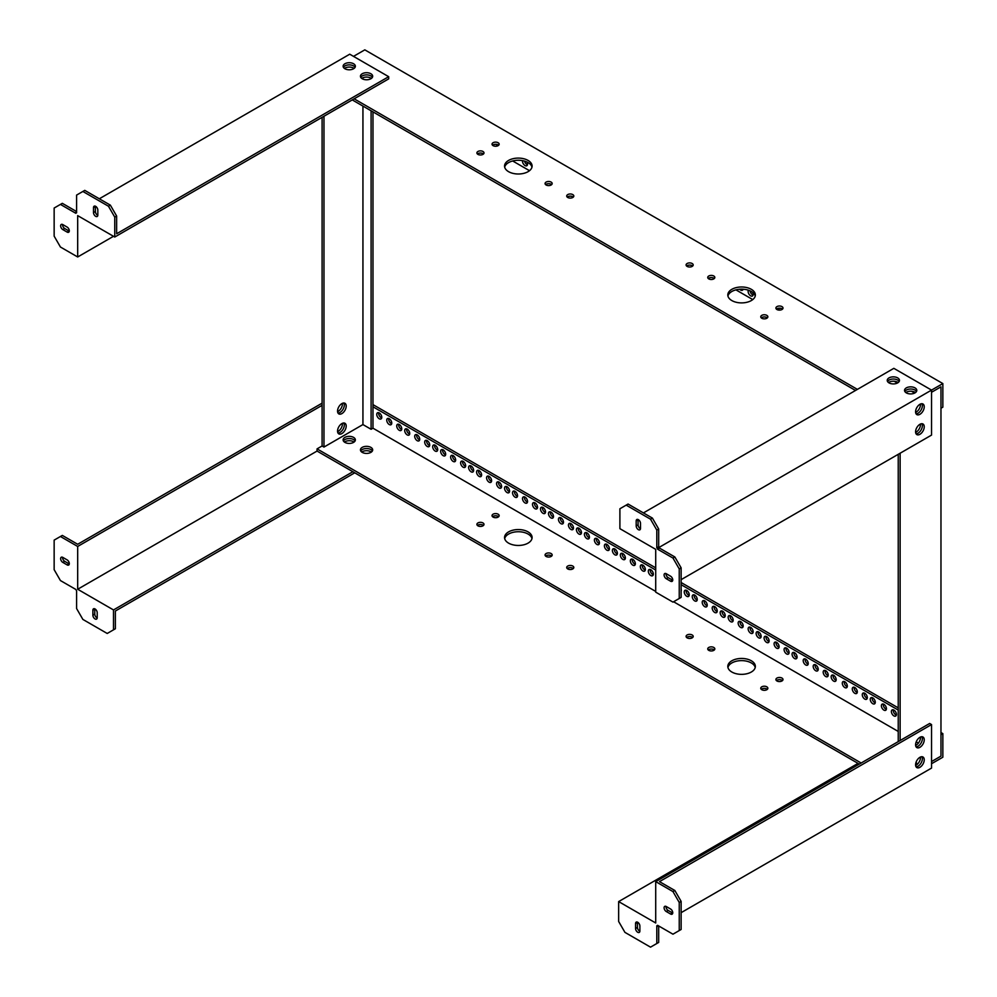 <?xml version="1.0" encoding="UTF-8"?>
<svg xmlns="http://www.w3.org/2000/svg" width="997" height="997" viewBox="0 0 997 997"><rect width="100%" height="100%" fill="white"/><g stroke="black" fill="none" stroke-linecap="round" stroke-linejoin="round"><path stroke-width="1.5" d="M898.172 382.574A6.119 3.539 0 0 0 889.025 382.25A6.119 3.539 0 0 0 888.526 382.574M889.025 380.069A6.119 3.539 180 0 1 899.169 381.477A6.119 3.539 0 0 0 889.025 380.069A6.119 3.539 0 0 0 887.529 381.477A6.119 3.539 180 0 1 889.025 380.069M915.483 392.569A6.119 3.539 0 0 0 906.335 392.245A6.119 3.539 0 0 0 905.837 392.569M906.335 390.064A6.119 3.539 180 0 1 916.492 391.472A6.119 3.539 0 0 0 906.335 390.064A6.119 3.539 0 0 0 904.84 391.472A6.119 3.539 180 0 1 906.335 390.064M354.072 68.432A6.119 3.539 0 0 0 344.912 68.108A6.119 3.539 0 0 0 344.426 68.432M344.912 65.927A6.119 3.539 180 0 1 355.069 67.347A6.119 3.539 0 0 0 344.912 65.927A6.119 3.539 0 0 0 343.417 67.347A6.119 3.539 180 0 1 344.912 65.927M371.383 78.427A6.119 3.539 0 0 0 362.223 78.102A6.119 3.539 0 0 0 361.737 78.427M362.223 75.922A6.119 3.539 180 0 1 372.38 77.342A6.119 3.539 0 0 0 362.223 75.922A6.119 3.539 0 0 0 360.74 77.342A6.119 3.539 180 0 1 362.223 75.922M498.612 145.275A3.552 2.056 0 0 0 498.114 144.914A3.552 2.056 0 0 0 492.593 145.275M493.091 145.637A3.552 2.056 180 0 1 492.044 144.179A3.552 2.056 180 0 1 494.238 142.284A3.552 2.056 180 0 1 498.114 142.733A3.552 2.056 180 0 1 499.161 144.179A3.552 2.056 180 0 1 496.967 146.085A3.552 2.056 180 0 1 493.091 145.637M483.47 154.024A3.552 2.056 0 0 0 482.972 153.65A3.552 2.056 0 0 0 477.438 154.024M477.937 154.385A3.552 2.056 180 0 1 476.902 152.927A3.552 2.056 180 0 1 479.096 151.033A3.552 2.056 180 0 1 482.972 151.482A3.552 2.056 180 0 1 484.006 152.927A3.552 2.056 180 0 1 481.813 154.822A3.552 2.056 180 0 1 477.937 154.385M573.275 197.119A3.552 2.056 0 0 0 572.777 196.758A3.552 2.056 0 0 0 567.256 197.119M567.754 197.493A3.552 2.056 180 0 1 566.707 196.035A3.552 2.056 180 0 1 568.901 194.141A3.552 2.056 180 0 1 572.777 194.589A3.552 2.056 180 0 1 573.823 196.035A3.552 2.056 180 0 1 571.63 197.929A3.552 2.056 180 0 1 567.754 197.493M551.64 184.632A3.552 2.056 0 0 0 551.142 184.271A3.552 2.056 0 0 0 545.608 184.632M546.107 184.993A3.552 2.056 180 0 1 545.072 183.548A3.552 2.056 180 0 1 547.266 181.641A3.552 2.056 180 0 1 551.142 182.09A3.552 2.056 180 0 1 552.176 183.548A3.552 2.056 180 0 1 549.983 185.442A3.552 2.056 180 0 1 546.107 184.993M531.974 167.135A13.771 7.951 0 0 0 528.061 162.598A13.771 7.951 0 0 0 513.941 160.691A13.771 7.951 0 0 0 504.681 167.135M508.582 171.671A13.771 7.951 180 0 1 504.557 166.05A13.771 7.951 180 0 1 513.056 158.697A13.771 7.951 180 0 1 528.061 160.43A13.771 7.951 180 0 1 532.099 166.05A13.771 7.951 180 0 1 523.599 173.391A13.771 7.951 180 0 1 508.582 171.671M692.653 266.049A3.552 2.056 0 0 0 692.155 265.688A3.552 2.056 0 0 0 686.634 266.049M687.132 266.411A3.552 2.056 180 0 1 686.086 264.953A3.552 2.056 180 0 1 688.279 263.058A3.552 2.056 180 0 1 692.155 263.507A3.552 2.056 180 0 1 693.202 264.953A3.552 2.056 180 0 1 691.008 266.86A3.552 2.056 180 0 1 687.132 266.411M714.301 278.537A3.552 2.056 0 0 0 713.802 278.175A3.552 2.056 0 0 0 708.269 278.537M708.767 278.898A3.552 2.056 180 0 1 707.733 277.453A3.552 2.056 180 0 1 709.926 275.558A3.552 2.056 180 0 1 713.802 276.007A3.552 2.056 180 0 1 714.837 277.453A3.552 2.056 180 0 1 712.643 279.347A3.552 2.056 180 0 1 708.767 278.898M755.228 296.034A13.771 7.951 0 0 0 751.327 291.498A13.771 7.951 0 0 0 737.194 289.579A13.771 7.951 0 0 0 727.935 296.034M731.848 300.571A13.771 7.951 180 0 1 727.81 294.95A13.771 7.951 180 0 1 736.309 287.597A13.771 7.951 180 0 1 751.327 289.317A13.771 7.951 180 0 1 755.352 294.95A13.771 7.951 180 0 1 746.853 302.29A13.771 7.951 180 0 1 731.848 300.571M782.471 309.157A3.552 2.056 0 0 0 781.972 308.796A3.552 2.056 0 0 0 776.439 309.157M776.937 309.519A3.552 2.056 180 0 1 775.903 308.061A3.552 2.056 180 0 1 778.096 306.166A3.552 2.056 180 0 1 781.972 306.615A3.552 2.056 180 0 1 783.006 308.061A3.552 2.056 180 0 1 780.813 309.955A3.552 2.056 180 0 1 776.937 309.519M767.316 317.893A3.552 2.056 0 0 0 766.818 317.532A3.552 2.056 0 0 0 761.297 317.893M761.795 318.267A3.552 2.056 180 0 1 760.748 316.809A3.552 2.056 180 0 1 762.942 314.915A3.552 2.056 180 0 1 766.818 315.364A3.552 2.056 180 0 1 767.864 316.809A3.552 2.056 180 0 1 765.671 318.704A3.552 2.056 180 0 1 761.795 318.267M779.056 309.98A3.552 2.056 60 0 1 778.495 309.718A3.552 2.056 60 0 1 777.249 308.634M753.109 295A3.552 2.056 60 0 1 752.536 294.738A3.552 2.056 60 0 1 750.056 290.85M752.71 292.433A3.552 2.056 60 0 1 752.436 296.009A3.552 2.056 60 0 1 750.654 295.835A3.552 2.056 60 0 1 748.473 290.239M743.114 289.217A3.552 2.056 60 0 1 742.441 290.239A3.552 2.056 60 0 1 740.671 290.065A3.552 2.056 60 0 1 739.662 289.242M527.475 164.729A3.552 2.056 60 0 1 526.915 164.48A3.552 2.056 60 0 1 524.534 161.128M527.027 162.062A3.552 2.056 60 0 1 526.802 165.739A3.552 2.056 60 0 1 525.033 165.564A3.552 2.056 60 0 1 522.565 160.667M496.568 146.16A3.552 2.056 60 0 1 497.304 144.602A3.552 2.056 60 0 1 497.353 144.577M940.969 732.546L942.85 733.63L940.969 734.714L940.969 756.125L931.534 761.558L940.969 756.125L940.969 386.836L931.534 392.282L940.969 386.836L940.969 408.247L942.85 407.15L942.85 383.571L364.815 49.85L353.499 56.38M914.673 393.067L911.507 391.235M897.35 383.06L894.197 381.24M752.76 299.586L735.936 289.865M529.507 170.686L512.682 160.978M857.395 389.378L354.134 98.815M942.85 383.571L931.534 390.101L931.534 435.091L681.125 579.656M855.513 390.463L352.24 99.912M778.944 308.21A3.552 2.056 60 0 1 779.018 310.104M915.62 412.397A6.119 3.539 120 0 0 916.143 412.135A6.119 3.539 120 0 0 920.443 404.047M921.889 403.723A6.119 3.539 -60 0 1 918.025 413.219A6.119 3.539 -60 0 1 916.056 413.805A6.119 3.539 120 0 0 918.025 413.219A6.119 3.539 120 0 0 921.889 403.723M915.62 432.386A6.119 3.539 120 0 0 916.143 432.125A6.119 3.539 120 0 0 920.443 424.037M921.889 423.713A6.119 3.539 -60 0 1 918.025 433.209A6.119 3.539 -60 0 1 916.056 433.807A6.119 3.539 120 0 0 918.025 433.209A6.119 3.539 120 0 0 921.889 423.713M915.62 745.407A6.119 3.539 120 0 0 916.143 745.133A6.119 3.539 120 0 0 920.443 737.057M921.889 736.733A6.119 3.539 -60 0 1 918.025 746.23A6.119 3.539 -60 0 1 916.056 746.815A6.119 3.539 120 0 0 918.025 746.23A6.119 3.539 120 0 0 921.889 736.733M915.62 765.397A6.119 3.539 120 0 0 916.143 765.135A6.119 3.539 120 0 0 920.443 757.047M921.889 756.723A6.119 3.539 -60 0 1 918.025 766.219A6.119 3.539 -60 0 1 916.056 766.805A6.119 3.539 120 0 0 918.025 766.219A6.119 3.539 120 0 0 921.889 756.723M900.129 740.522L900.129 453.224M898.235 741.606L898.235 454.308M916.405 764.973A6.119 3.539 -0 0 0 915.62 764.126A6.119 3.539 180 0 1 916.405 764.973M916.031 762.331A6.119 3.539 180 0 1 916.791 764.026A6.119 3.539 180 0 1 916.629 764.824M355.069 440.973A6.119 3.539 -0 0 0 344.912 439.565A6.119 3.539 -0 0 0 343.417 440.973A6.119 3.539 180 0 1 344.912 439.565A6.119 3.539 180 0 1 355.069 440.973M344.912 437.384A6.119 3.539 180 0 1 351.592 436.624A6.119 3.539 180 0 1 355.368 439.889A6.119 3.539 180 0 1 353.574 442.381A6.119 3.539 180 0 1 346.906 443.154A6.119 3.539 180 0 1 343.118 439.889A6.119 3.539 180 0 1 344.912 437.384M372.38 450.968A6.119 3.539 -0 0 0 362.223 449.56A6.119 3.539 -0 0 0 360.74 450.968A6.119 3.539 180 0 1 362.223 449.56A6.119 3.539 180 0 1 372.38 450.968M362.223 447.379A6.119 3.539 180 0 1 368.902 446.619A6.119 3.539 180 0 1 372.679 449.884A6.119 3.539 180 0 1 370.884 452.376A6.119 3.539 180 0 1 364.217 453.149A6.119 3.539 180 0 1 360.44 449.884A6.119 3.539 180 0 1 362.223 447.379M492.593 516.733A3.552 2.056 180 0 1 498.114 516.371A3.552 2.056 180 0 1 498.612 516.733M493.091 517.094A3.552 2.056 180 0 1 492.044 515.636A3.552 2.056 180 0 1 494.238 513.742A3.552 2.056 180 0 1 498.114 514.19A3.552 2.056 180 0 1 499.161 515.636A3.552 2.056 180 0 1 496.967 517.543A3.552 2.056 180 0 1 493.091 517.094M477.438 525.481A3.552 2.056 180 0 1 482.972 525.107A3.552 2.056 180 0 1 483.47 525.481M477.937 525.843A3.552 2.056 180 0 1 476.902 524.385A3.552 2.056 180 0 1 479.096 522.49A3.552 2.056 180 0 1 482.972 522.939A3.552 2.056 180 0 1 484.006 524.385A3.552 2.056 180 0 1 481.813 526.279A3.552 2.056 180 0 1 477.937 525.843M567.256 568.577A3.552 2.056 180 0 1 572.777 568.215A3.552 2.056 180 0 1 573.275 568.577M567.754 568.938A3.552 2.056 180 0 1 566.707 567.492A3.552 2.056 180 0 1 568.901 565.598A3.552 2.056 180 0 1 572.777 566.047A3.552 2.056 180 0 1 573.823 567.492A3.552 2.056 180 0 1 571.63 569.387A3.552 2.056 180 0 1 567.754 568.938M545.608 556.089A3.552 2.056 180 0 1 551.142 555.728A3.552 2.056 180 0 1 551.64 556.089M546.107 556.451A3.552 2.056 180 0 1 545.072 554.993A3.552 2.056 180 0 1 547.266 553.098A3.552 2.056 180 0 1 551.142 553.547A3.552 2.056 180 0 1 552.176 554.993A3.552 2.056 180 0 1 549.983 556.899A3.552 2.056 180 0 1 546.107 556.451M504.681 538.592A13.771 7.951 180 0 1 513.941 532.149A13.771 7.951 180 0 1 528.061 534.056A13.771 7.951 180 0 1 531.974 538.592M508.582 543.128A13.771 7.951 180 0 1 504.557 537.508A13.771 7.951 180 0 1 513.056 530.155A13.771 7.951 180 0 1 528.061 531.887A13.771 7.951 180 0 1 532.099 537.508A13.771 7.951 180 0 1 523.599 544.848A13.771 7.951 180 0 1 508.582 543.128M686.634 637.507A3.552 2.056 180 0 1 692.155 637.145A3.552 2.056 180 0 1 692.653 637.507M687.132 637.868A3.552 2.056 180 0 1 686.086 636.41A3.552 2.056 180 0 1 688.279 634.516A3.552 2.056 180 0 1 692.155 634.964A3.552 2.056 180 0 1 693.202 636.41A3.552 2.056 180 0 1 691.008 638.317A3.552 2.056 180 0 1 687.132 637.868M708.269 649.994A3.552 2.056 180 0 1 713.802 649.633A3.552 2.056 180 0 1 714.301 649.994M708.767 650.356A3.552 2.056 180 0 1 707.733 648.91A3.552 2.056 180 0 1 709.926 647.016A3.552 2.056 180 0 1 713.802 647.464A3.552 2.056 180 0 1 714.837 648.91A3.552 2.056 180 0 1 712.643 650.804A3.552 2.056 180 0 1 708.767 650.356M727.935 667.492A13.771 7.951 180 0 1 737.194 661.036A13.771 7.951 180 0 1 751.327 662.955A13.771 7.951 180 0 1 755.228 667.492M731.848 672.028A13.771 7.951 180 0 1 727.81 666.407A13.771 7.951 180 0 1 736.309 659.054A13.771 7.951 180 0 1 751.327 660.774A13.771 7.951 180 0 1 755.352 666.407A13.771 7.951 180 0 1 746.853 673.748A13.771 7.951 180 0 1 731.848 672.028M776.439 680.615A3.552 2.056 180 0 1 781.972 680.241A3.552 2.056 180 0 1 782.471 680.615M776.937 680.976A3.552 2.056 180 0 1 775.903 679.518A3.552 2.056 180 0 1 778.096 677.624A3.552 2.056 180 0 1 781.972 678.072A3.552 2.056 180 0 1 783.006 679.518A3.552 2.056 180 0 1 780.813 681.412A3.552 2.056 180 0 1 776.937 680.976M761.297 689.351A3.552 2.056 180 0 1 766.818 688.989A3.552 2.056 180 0 1 767.316 689.351M761.795 689.712A3.552 2.056 180 0 1 760.748 688.266A3.552 2.056 180 0 1 762.942 686.372A3.552 2.056 180 0 1 766.818 686.821A3.552 2.056 180 0 1 767.864 688.266A3.552 2.056 180 0 1 765.671 690.161A3.552 2.056 180 0 1 761.795 689.712M896.353 715.061A3.552 2.056 60 0 1 895.792 714.799A3.552 2.056 60 0 1 893.337 709.839M893.898 715.896A3.552 2.056 60 0 1 891.58 712.755A3.552 2.056 60 0 1 892.128 709.914A3.552 2.056 60 0 1 893.898 710.088A3.552 2.056 60 0 1 896.228 713.216A3.552 2.056 60 0 1 895.68 716.07A3.552 2.056 60 0 1 893.898 715.896M886.358 709.291A3.552 2.056 60 0 1 885.797 709.041A3.552 2.056 60 0 1 883.342 704.069M883.915 710.126A3.552 2.056 60 0 1 881.585 706.998A3.552 2.056 60 0 1 882.133 704.144A3.552 2.056 60 0 1 883.915 704.318A3.552 2.056 60 0 1 886.233 707.446A3.552 2.056 60 0 1 885.685 710.3A3.552 2.056 60 0 1 883.915 710.126M875.216 702.86A3.552 2.056 60 0 1 874.656 702.598A3.552 2.056 60 0 1 872.213 697.638M872.774 703.695A3.552 2.056 60 0 1 870.456 700.555A3.552 2.056 60 0 1 870.992 697.713A3.552 2.056 60 0 1 872.774 697.888A3.552 2.056 60 0 1 875.092 701.016A3.552 2.056 60 0 1 874.543 703.87A3.552 2.056 60 0 1 872.774 703.695M867.24 698.249A3.552 2.056 60 0 1 866.68 698A3.552 2.056 60 0 1 864.225 693.027M864.798 699.084A3.552 2.056 60 0 1 862.467 695.956A3.552 2.056 60 0 1 863.016 693.102A3.552 2.056 60 0 1 864.798 693.276A3.552 2.056 60 0 1 867.116 696.417A3.552 2.056 60 0 1 866.567 699.258A3.552 2.056 60 0 1 864.798 699.084M857.246 692.479A3.552 2.056 60 0 1 856.685 692.23A3.552 2.056 60 0 1 854.242 687.257M854.803 693.314A3.552 2.056 60 0 1 852.485 690.186A3.552 2.056 60 0 1 853.021 687.332A3.552 2.056 60 0 1 854.803 687.519A3.552 2.056 60 0 1 857.121 690.647A3.552 2.056 60 0 1 856.585 693.488A3.552 2.056 60 0 1 854.803 693.314M847.263 686.709A3.552 2.056 60 0 1 846.702 686.459A3.552 2.056 60 0 1 844.247 681.499M844.808 687.556A3.552 2.056 60 0 1 842.49 684.416A3.552 2.056 60 0 1 843.038 681.574A3.552 2.056 60 0 1 844.808 681.749A3.552 2.056 60 0 1 847.138 684.877A3.552 2.056 60 0 1 846.59 687.731A3.552 2.056 60 0 1 844.808 687.556M836.122 680.278A3.552 2.056 60 0 1 835.561 680.029A3.552 2.056 60 0 1 833.106 675.069M833.679 681.113A3.552 2.056 60 0 1 831.348 677.985A3.552 2.056 60 0 1 831.897 675.143A3.552 2.056 60 0 1 833.679 675.318A3.552 2.056 60 0 1 835.997 678.446A3.552 2.056 60 0 1 835.449 681.3A3.552 2.056 60 0 1 833.679 681.113M828.146 675.679A3.552 2.056 60 0 1 827.572 675.418A3.552 2.056 60 0 1 825.13 670.458M825.69 676.514A3.552 2.056 60 0 1 823.372 673.374A3.552 2.056 60 0 1 823.921 670.532A3.552 2.056 60 0 1 825.69 670.707A3.552 2.056 60 0 1 828.021 673.835A3.552 2.056 60 0 1 827.473 676.689A3.552 2.056 60 0 1 825.69 676.514M818.151 669.909A3.552 2.056 60 0 1 817.59 669.66A3.552 2.056 60 0 1 815.135 664.687M815.708 670.744A3.552 2.056 60 0 1 813.378 667.616A3.552 2.056 60 0 1 813.926 664.762A3.552 2.056 60 0 1 815.708 664.937A3.552 2.056 60 0 1 818.026 668.077A3.552 2.056 60 0 1 817.478 670.919A3.552 2.056 60 0 1 815.708 670.744M808.168 664.139A3.552 2.056 60 0 1 807.595 663.89A3.552 2.056 60 0 1 805.152 658.917M805.713 664.974A3.552 2.056 60 0 1 803.395 661.846A3.552 2.056 60 0 1 803.931 658.992A3.552 2.056 60 0 1 805.713 659.167A3.552 2.056 60 0 1 808.031 662.307A3.552 2.056 60 0 1 807.495 665.149A3.552 2.056 60 0 1 805.713 664.974M797.027 657.708A3.552 2.056 60 0 1 796.453 657.459A3.552 2.056 60 0 1 794.011 652.487M794.572 658.543A3.552 2.056 60 0 1 792.254 655.415A3.552 2.056 60 0 1 792.802 652.561A3.552 2.056 60 0 1 794.572 652.736A3.552 2.056 60 0 1 796.902 655.876A3.552 2.056 60 0 1 796.354 658.718A3.552 2.056 60 0 1 794.572 658.543M789.038 653.097A3.552 2.056 60 0 1 788.477 652.848A3.552 2.056 60 0 1 786.035 647.888M786.596 653.932A3.552 2.056 60 0 1 784.278 650.804A3.552 2.056 60 0 1 784.813 647.963A3.552 2.056 60 0 1 786.596 648.137A3.552 2.056 60 0 1 788.914 651.265A3.552 2.056 60 0 1 788.365 654.119A3.552 2.056 60 0 1 786.596 653.932M779.056 647.34A3.552 2.056 60 0 1 778.495 647.078A3.552 2.056 60 0 1 776.04 642.118M776.601 648.175A3.552 2.056 60 0 1 774.283 645.034A3.552 2.056 60 0 1 774.831 642.193A3.552 2.056 60 0 1 776.601 642.367A3.552 2.056 60 0 1 778.931 645.495A3.552 2.056 60 0 1 778.383 648.349A3.552 2.056 60 0 1 776.601 648.175M769.061 641.569A3.552 2.056 60 0 1 768.5 641.32A3.552 2.056 60 0 1 766.045 636.348M766.618 642.404A3.552 2.056 60 0 1 764.288 639.276A3.552 2.056 60 0 1 764.836 636.422A3.552 2.056 60 0 1 766.618 636.597A3.552 2.056 60 0 1 768.936 639.725A3.552 2.056 60 0 1 768.388 642.579A3.552 2.056 60 0 1 766.618 642.404M761.085 636.958A3.552 2.056 60 0 1 760.524 636.709A3.552 2.056 60 0 1 758.069 631.737M758.63 637.793A3.552 2.056 60 0 1 756.312 634.665A3.552 2.056 60 0 1 756.86 631.811A3.552 2.056 60 0 1 758.63 631.986A3.552 2.056 60 0 1 760.96 635.126A3.552 2.056 60 0 1 760.412 637.968A3.552 2.056 60 0 1 758.63 637.793M753.109 632.347A3.552 2.056 60 0 1 752.536 632.098A3.552 2.056 60 0 1 750.093 627.138M750.654 633.195A3.552 2.056 60 0 1 748.336 630.054A3.552 2.056 60 0 1 748.884 627.213A3.552 2.056 60 0 1 750.654 627.387A3.552 2.056 60 0 1 752.972 630.515A3.552 2.056 60 0 1 752.436 633.369A3.552 2.056 60 0 1 750.654 633.195M743.114 626.59A3.552 2.056 60 0 1 742.553 626.328A3.552 2.056 60 0 1 740.098 621.368M740.671 627.425A3.552 2.056 60 0 1 738.341 624.284A3.552 2.056 60 0 1 738.889 621.443A3.552 2.056 60 0 1 740.671 621.617A3.552 2.056 60 0 1 742.989 624.745A3.552 2.056 60 0 1 742.441 627.599A3.552 2.056 60 0 1 740.671 627.425M733.119 620.819A3.552 2.056 60 0 1 732.558 620.57A3.552 2.056 60 0 1 730.116 615.598M730.676 621.654A3.552 2.056 60 0 1 728.358 618.526A3.552 2.056 60 0 1 728.894 615.672A3.552 2.056 60 0 1 730.676 615.847A3.552 2.056 60 0 1 732.994 618.987A3.552 2.056 60 0 1 732.459 621.829A3.552 2.056 60 0 1 730.676 621.654M725.143 616.208A3.552 2.056 60 0 1 724.582 615.959A3.552 2.056 60 0 1 722.127 610.987M722.7 617.043A3.552 2.056 60 0 1 720.37 613.915A3.552 2.056 60 0 1 720.918 611.061A3.552 2.056 60 0 1 722.7 611.248A3.552 2.056 60 0 1 725.018 614.376A3.552 2.056 60 0 1 724.47 617.218A3.552 2.056 60 0 1 722.7 617.043M717.167 611.597A3.552 2.056 60 0 1 716.606 611.348A3.552 2.056 60 0 1 714.151 606.388M714.712 612.445A3.552 2.056 60 0 1 712.394 609.304A3.552 2.056 60 0 1 712.942 606.463A3.552 2.056 60 0 1 714.712 606.637A3.552 2.056 60 0 1 717.042 609.765A3.552 2.056 60 0 1 716.494 612.619A3.552 2.056 60 0 1 714.712 612.445M707.172 605.84A3.552 2.056 60 0 1 706.611 605.578A3.552 2.056 60 0 1 704.156 600.618M704.729 606.675A3.552 2.056 60 0 1 702.399 603.534A3.552 2.056 60 0 1 702.947 600.692A3.552 2.056 60 0 1 704.729 600.867A3.552 2.056 60 0 1 707.047 603.995A3.552 2.056 60 0 1 706.499 606.849A3.552 2.056 60 0 1 704.729 606.675M697.19 600.069A3.552 2.056 60 0 1 696.616 599.82A3.552 2.056 60 0 1 694.174 594.848M694.735 600.904A3.552 2.056 60 0 1 692.417 597.776A3.552 2.056 60 0 1 692.965 594.922A3.552 2.056 60 0 1 694.735 595.097A3.552 2.056 60 0 1 697.053 598.237A3.552 2.056 60 0 1 696.517 601.079A3.552 2.056 60 0 1 694.735 600.904M689.201 595.458A3.552 2.056 60 0 1 688.64 595.209A3.552 2.056 60 0 1 686.198 590.236M686.759 596.293A3.552 2.056 60 0 1 684.441 593.165A3.552 2.056 60 0 1 684.976 590.311A3.552 2.056 60 0 1 686.759 590.498A3.552 2.056 60 0 1 689.077 593.626A3.552 2.056 60 0 1 688.528 596.468A3.552 2.056 60 0 1 686.759 596.293M653.272 574.708A3.552 2.056 60 0 1 652.699 574.459A3.552 2.056 60 0 1 650.256 569.486M650.817 575.543A3.552 2.056 60 0 1 648.499 572.415A3.552 2.056 60 0 1 649.035 569.574A3.552 2.056 60 0 1 650.817 569.748A3.552 2.056 60 0 1 653.135 572.876A3.552 2.056 60 0 1 652.599 575.73A3.552 2.056 60 0 1 650.817 575.543M645.283 570.11A3.552 2.056 60 0 1 644.723 569.848A3.552 2.056 60 0 1 642.267 564.888M642.841 570.945A3.552 2.056 60 0 1 640.51 567.804A3.552 2.056 60 0 1 641.059 564.963A3.552 2.056 60 0 1 642.841 565.137A3.552 2.056 60 0 1 645.159 568.265A3.552 2.056 60 0 1 644.61 571.119A3.552 2.056 60 0 1 642.841 570.945M635.301 564.339A3.552 2.056 60 0 1 634.728 564.09A3.552 2.056 60 0 1 632.285 559.118M632.846 565.174A3.552 2.056 60 0 1 630.528 562.046A3.552 2.056 60 0 1 631.076 559.192A3.552 2.056 60 0 1 632.846 559.367A3.552 2.056 60 0 1 635.164 562.507A3.552 2.056 60 0 1 634.628 565.349A3.552 2.056 60 0 1 632.846 565.174M625.306 558.569A3.552 2.056 60 0 1 624.745 558.32A3.552 2.056 60 0 1 622.29 553.347M622.863 559.404A3.552 2.056 60 0 1 620.533 556.276A3.552 2.056 60 0 1 621.081 553.422A3.552 2.056 60 0 1 622.863 553.597A3.552 2.056 60 0 1 625.181 556.737A3.552 2.056 60 0 1 624.633 559.579A3.552 2.056 60 0 1 622.863 559.404M617.33 553.958A3.552 2.056 60 0 1 616.769 553.709A3.552 2.056 60 0 1 614.314 548.749M614.875 554.793A3.552 2.056 60 0 1 612.557 551.665A3.552 2.056 60 0 1 613.105 548.824A3.552 2.056 60 0 1 614.875 548.998A3.552 2.056 60 0 1 617.205 552.126A3.552 2.056 60 0 1 616.657 554.98A3.552 2.056 60 0 1 614.875 554.793M609.341 549.359A3.552 2.056 60 0 1 608.781 549.098A3.552 2.056 60 0 1 606.338 544.138M606.899 550.194A3.552 2.056 60 0 1 604.581 547.054A3.552 2.056 60 0 1 605.117 544.212A3.552 2.056 60 0 1 606.899 544.387A3.552 2.056 60 0 1 609.217 547.515A3.552 2.056 60 0 1 608.681 550.369A3.552 2.056 60 0 1 606.899 550.194M599.359 543.589A3.552 2.056 60 0 1 598.798 543.34A3.552 2.056 60 0 1 596.343 538.368M596.904 544.424A3.552 2.056 60 0 1 594.586 541.296A3.552 2.056 60 0 1 595.134 538.442A3.552 2.056 60 0 1 596.904 538.617A3.552 2.056 60 0 1 599.234 541.757A3.552 2.056 60 0 1 598.686 544.599A3.552 2.056 60 0 1 596.904 544.424M589.364 537.819A3.552 2.056 60 0 1 588.803 537.57A3.552 2.056 60 0 1 586.348 532.597M586.921 538.654A3.552 2.056 60 0 1 584.591 535.526A3.552 2.056 60 0 1 585.139 532.672A3.552 2.056 60 0 1 586.921 532.847A3.552 2.056 60 0 1 589.239 535.987A3.552 2.056 60 0 1 588.691 538.829A3.552 2.056 60 0 1 586.921 538.654M581.388 533.208A3.552 2.056 60 0 1 580.827 532.959A3.552 2.056 60 0 1 578.372 527.999M578.933 534.056A3.552 2.056 60 0 1 576.615 530.915A3.552 2.056 60 0 1 577.163 528.074A3.552 2.056 60 0 1 578.933 528.248A3.552 2.056 60 0 1 581.263 531.376A3.552 2.056 60 0 1 580.715 534.23A3.552 2.056 60 0 1 578.933 534.056M573.412 528.609A3.552 2.056 60 0 1 572.839 528.36A3.552 2.056 60 0 1 570.396 523.388M570.957 529.444A3.552 2.056 60 0 1 568.639 526.316A3.552 2.056 60 0 1 569.187 523.462A3.552 2.056 60 0 1 570.957 523.637A3.552 2.056 60 0 1 573.275 526.765A3.552 2.056 60 0 1 572.739 529.619A3.552 2.056 60 0 1 570.957 529.444M563.417 522.839A3.552 2.056 60 0 1 562.856 522.59A3.552 2.056 60 0 1 560.401 517.617M560.975 523.674A3.552 2.056 60 0 1 558.644 520.546A3.552 2.056 60 0 1 559.192 517.692A3.552 2.056 60 0 1 560.975 517.867A3.552 2.056 60 0 1 563.293 521.007A3.552 2.056 60 0 1 562.744 523.849A3.552 2.056 60 0 1 560.975 523.674M553.422 517.069A3.552 2.056 60 0 1 552.861 516.82A3.552 2.056 60 0 1 550.419 511.847M550.98 517.904A3.552 2.056 60 0 1 548.662 514.776A3.552 2.056 60 0 1 549.197 511.922A3.552 2.056 60 0 1 550.98 512.109A3.552 2.056 60 0 1 553.298 515.237A3.552 2.056 60 0 1 552.762 518.079A3.552 2.056 60 0 1 550.98 517.904M545.446 512.458A3.552 2.056 60 0 1 544.885 512.209A3.552 2.056 60 0 1 542.43 507.249M543.004 513.305A3.552 2.056 60 0 1 540.673 510.165A3.552 2.056 60 0 1 541.221 507.323A3.552 2.056 60 0 1 543.004 507.498A3.552 2.056 60 0 1 545.322 510.626A3.552 2.056 60 0 1 544.773 513.48A3.552 2.056 60 0 1 543.004 513.305M537.47 507.859A3.552 2.056 60 0 1 536.909 507.61A3.552 2.056 60 0 1 534.454 502.638M535.015 508.694A3.552 2.056 60 0 1 532.697 505.566A3.552 2.056 60 0 1 533.245 502.712A3.552 2.056 60 0 1 535.015 502.887A3.552 2.056 60 0 1 537.346 506.015A3.552 2.056 60 0 1 536.797 508.869A3.552 2.056 60 0 1 535.015 508.694M527.475 502.089A3.552 2.056 60 0 1 526.915 501.84A3.552 2.056 60 0 1 524.459 496.867M525.033 502.924A3.552 2.056 60 0 1 522.702 499.796A3.552 2.056 60 0 1 523.251 496.942A3.552 2.056 60 0 1 525.033 497.117A3.552 2.056 60 0 1 527.351 500.257A3.552 2.056 60 0 1 526.802 503.099A3.552 2.056 60 0 1 525.033 502.924M517.493 496.319A3.552 2.056 60 0 1 516.92 496.07A3.552 2.056 60 0 1 514.477 491.097M515.038 497.154A3.552 2.056 60 0 1 512.72 494.026A3.552 2.056 60 0 1 513.268 491.172A3.552 2.056 60 0 1 515.038 491.359A3.552 2.056 60 0 1 517.356 494.487A3.552 2.056 60 0 1 516.82 497.329A3.552 2.056 60 0 1 515.038 497.154M509.504 491.708A3.552 2.056 60 0 1 508.944 491.459A3.552 2.056 60 0 1 506.501 486.499M507.062 492.555A3.552 2.056 60 0 1 504.744 489.415A3.552 2.056 60 0 1 505.28 486.573A3.552 2.056 60 0 1 507.062 486.748A3.552 2.056 60 0 1 509.38 489.876A3.552 2.056 60 0 1 508.831 492.73A3.552 2.056 60 0 1 507.062 492.555M501.528 487.109A3.552 2.056 60 0 1 500.968 486.86A3.552 2.056 60 0 1 498.512 481.887M499.086 487.944A3.552 2.056 60 0 1 496.755 484.816A3.552 2.056 60 0 1 497.304 481.962A3.552 2.056 60 0 1 499.086 482.137A3.552 2.056 60 0 1 501.404 485.277A3.552 2.056 60 0 1 500.855 488.119A3.552 2.056 60 0 1 499.086 487.944M491.533 481.339A3.552 2.056 60 0 1 490.973 481.09A3.552 2.056 60 0 1 488.53 476.117M489.091 482.174A3.552 2.056 60 0 1 486.773 479.046A3.552 2.056 60 0 1 487.309 476.192A3.552 2.056 60 0 1 489.091 476.367A3.552 2.056 60 0 1 491.409 479.507A3.552 2.056 60 0 1 490.873 482.349A3.552 2.056 60 0 1 489.091 482.174M481.551 475.569A3.552 2.056 60 0 1 480.99 475.32A3.552 2.056 60 0 1 478.535 470.347M479.096 476.404A3.552 2.056 60 0 1 476.778 473.276A3.552 2.056 60 0 1 477.326 470.422A3.552 2.056 60 0 1 479.096 470.609A3.552 2.056 60 0 1 481.426 473.737A3.552 2.056 60 0 1 480.878 476.578A3.552 2.056 60 0 1 479.096 476.404M473.575 470.97A3.552 2.056 60 0 1 473.002 470.709A3.552 2.056 60 0 1 470.559 465.749M471.12 471.805A3.552 2.056 60 0 1 468.802 468.665A3.552 2.056 60 0 1 469.35 465.823A3.552 2.056 60 0 1 471.12 465.998A3.552 2.056 60 0 1 473.438 469.126A3.552 2.056 60 0 1 472.902 471.98A3.552 2.056 60 0 1 471.12 471.805M465.587 466.359A3.552 2.056 60 0 1 465.026 466.11A3.552 2.056 60 0 1 462.583 461.137M463.144 467.194A3.552 2.056 60 0 1 460.813 464.066A3.552 2.056 60 0 1 461.362 461.212A3.552 2.056 60 0 1 463.144 461.387A3.552 2.056 60 0 1 465.462 464.527A3.552 2.056 60 0 1 464.914 467.369A3.552 2.056 60 0 1 463.144 467.194M455.604 460.589A3.552 2.056 60 0 1 455.031 460.34A3.552 2.056 60 0 1 452.588 455.367M453.149 461.424A3.552 2.056 60 0 1 450.831 458.296A3.552 2.056 60 0 1 451.379 455.442A3.552 2.056 60 0 1 453.149 455.617A3.552 2.056 60 0 1 455.467 458.757A3.552 2.056 60 0 1 454.931 461.599A3.552 2.056 60 0 1 453.149 461.424M445.609 454.819A3.552 2.056 60 0 1 445.048 454.57A3.552 2.056 60 0 1 442.593 449.597M443.167 455.654A3.552 2.056 60 0 1 440.836 452.526A3.552 2.056 60 0 1 441.384 449.684A3.552 2.056 60 0 1 443.167 449.859A3.552 2.056 60 0 1 445.485 452.987A3.552 2.056 60 0 1 444.936 455.841A3.552 2.056 60 0 1 443.167 455.654M437.633 450.22A3.552 2.056 60 0 1 437.072 449.959A3.552 2.056 60 0 1 434.617 444.998M435.178 451.055A3.552 2.056 60 0 1 432.86 447.915A3.552 2.056 60 0 1 433.408 445.073A3.552 2.056 60 0 1 435.178 445.248A3.552 2.056 60 0 1 437.509 448.376A3.552 2.056 60 0 1 436.96 451.23A3.552 2.056 60 0 1 435.178 451.055M429.657 445.609A3.552 2.056 60 0 1 429.084 445.36A3.552 2.056 60 0 1 426.641 440.387M427.202 446.444A3.552 2.056 60 0 1 424.884 443.316A3.552 2.056 60 0 1 425.42 440.462A3.552 2.056 60 0 1 427.202 440.637A3.552 2.056 60 0 1 429.52 443.777A3.552 2.056 60 0 1 428.984 446.619A3.552 2.056 60 0 1 427.202 446.444M419.662 439.839A3.552 2.056 60 0 1 419.101 439.59A3.552 2.056 60 0 1 416.646 434.617M417.207 440.674A3.552 2.056 60 0 1 414.889 437.546A3.552 2.056 60 0 1 415.437 434.692A3.552 2.056 60 0 1 417.207 434.879A3.552 2.056 60 0 1 419.538 438.007A3.552 2.056 60 0 1 418.989 440.848A3.552 2.056 60 0 1 417.207 440.674M409.667 434.069A3.552 2.056 60 0 1 409.106 433.82A3.552 2.056 60 0 1 406.664 428.86M407.225 434.904A3.552 2.056 60 0 1 404.894 431.776A3.552 2.056 60 0 1 405.443 428.934A3.552 2.056 60 0 1 407.225 429.109A3.552 2.056 60 0 1 409.543 432.237A3.552 2.056 60 0 1 408.994 435.091A3.552 2.056 60 0 1 407.225 434.904M401.691 429.47A3.552 2.056 60 0 1 401.13 429.209A3.552 2.056 60 0 1 398.675 424.248M399.249 430.305A3.552 2.056 60 0 1 396.918 427.165A3.552 2.056 60 0 1 397.467 424.323A3.552 2.056 60 0 1 399.249 424.498A3.552 2.056 60 0 1 401.567 427.626A3.552 2.056 60 0 1 401.018 430.48A3.552 2.056 60 0 1 399.249 430.305M391.696 423.7A3.552 2.056 60 0 1 391.136 423.451A3.552 2.056 60 0 1 388.693 418.478M389.254 424.535A3.552 2.056 60 0 1 386.936 421.407A3.552 2.056 60 0 1 387.472 418.553A3.552 2.056 60 0 1 389.254 418.728A3.552 2.056 60 0 1 391.572 421.868A3.552 2.056 60 0 1 391.036 424.71A3.552 2.056 60 0 1 389.254 424.535M381.714 417.93A3.552 2.056 60 0 1 381.153 417.681A3.552 2.056 60 0 1 378.698 412.708M379.259 418.765A3.552 2.056 60 0 1 376.941 415.637A3.552 2.056 60 0 1 377.489 412.783A3.552 2.056 60 0 1 379.259 412.957A3.552 2.056 60 0 1 381.589 416.098A3.552 2.056 60 0 1 381.041 418.939A3.552 2.056 60 0 1 379.259 418.765M372.978 404.62L655.714 567.854M681.125 582.522L898.235 707.87M372.978 406.801L655.714 570.035M681.125 584.703L898.235 710.051M942.85 733.63L942.85 757.209L931.534 763.739M861.171 763.017L317.058 448.874L317.058 451.055L859.289 764.101M371.096 110.792L371.096 429.283L372.978 428.199L655.714 591.433M673.586 601.752L898.235 731.449M916.218 741.843L918.399 743.101M317.058 448.874L322.093 445.971L323.975 447.067L362.933 424.572L371.096 429.283M681.125 589.115A3.552 2.056 60 0 1 681.125 591.171M339.989 412.496A6.119 3.539 120 0 0 343.853 403A6.119 3.539 -60 0 1 339.989 412.496A6.119 3.539 -60 0 1 338.02 413.094A6.119 3.539 120 0 0 339.989 412.496M341.884 403.598A6.119 3.539 -60 0 1 344.937 403.287A6.119 3.539 -60 0 1 345.872 408.197A6.119 3.539 -60 0 1 341.884 413.593A6.119 3.539 -60 0 1 338.818 413.892A6.119 3.539 -60 0 1 337.883 408.982A6.119 3.539 -60 0 1 341.884 403.598M339.989 432.486A6.119 3.539 120 0 0 343.853 422.99A6.119 3.539 -60 0 1 339.989 432.486A6.119 3.539 -60 0 1 338.02 433.084A6.119 3.539 120 0 0 339.989 432.486M341.884 423.588A6.119 3.539 -60 0 1 344.937 423.276A6.119 3.539 -60 0 1 345.872 428.187A6.119 3.539 -60 0 1 341.884 433.583A6.119 3.539 -60 0 1 338.818 433.882A6.119 3.539 -60 0 1 337.883 428.972A6.119 3.539 -60 0 1 341.884 423.588M372.978 111.876L372.978 428.199M322.093 117.322L322.093 445.971M323.975 116.238L323.975 447.067M362.933 77.754L362.933 79.099M362.933 106.081L362.933 424.572M919.919 404.308A6.119 3.539 -60 0 1 922.973 404.009A6.119 3.539 -60 0 1 923.907 408.92A6.119 3.539 -60 0 1 919.919 414.303A6.119 3.539 -60 0 1 916.854 414.615A6.119 3.539 -60 0 1 915.919 409.705A6.119 3.539 -60 0 1 919.919 404.308M919.919 424.311A6.119 3.539 -60 0 1 922.973 423.999A6.119 3.539 -60 0 1 923.907 428.909A6.119 3.539 -60 0 1 919.919 434.306A6.119 3.539 -60 0 1 916.854 434.605A6.119 3.539 -60 0 1 915.919 429.695A6.119 3.539 -60 0 1 919.919 424.311M889.025 377.888A6.119 3.539 180 0 1 895.692 377.128A6.119 3.539 180 0 1 899.468 380.393A6.119 3.539 180 0 1 897.674 382.885A6.119 3.539 180 0 1 891.006 383.658A6.119 3.539 180 0 1 887.23 380.393A6.119 3.539 180 0 1 889.025 377.888M906.335 387.883A6.119 3.539 180 0 1 913.003 387.123A6.119 3.539 180 0 1 916.791 390.388A6.119 3.539 180 0 1 914.997 392.88A6.119 3.539 180 0 1 908.317 393.653A6.119 3.539 180 0 1 904.541 390.388A6.119 3.539 180 0 1 906.335 387.883M664.089 574.957A3.066 1.77 -120 0 0 666.258 578.709L670.582 581.214A3.066 1.77 -120 0 0 672.115 581.363A3.066 1.77 -120 0 0 672.589 578.908A3.066 1.77 -120 0 0 670.582 576.216L666.258 573.711A3.066 1.77 -120 0 0 664.725 573.562A3.066 1.77 -120 0 0 664.089 574.957M665.996 573.574A3.066 1.77 -120 0 0 665.971 573.873A3.066 1.77 -120 0 0 668.14 577.624L672.464 580.117A3.066 1.77 -120 0 0 672.738 580.254M650.518 519.188L652.399 518.091L658.681 528.983L658.681 546.717L656.799 547.802L656.799 530.068L650.518 519.188L626.178 505.13L619.897 508.769L619.897 528.672L655.714 549.347L655.714 592.156L672.963 602.113L679.244 598.487L679.244 568.938L672.963 558.046L674.844 556.962L659.491 548.101L657.596 549.185L657.596 548.263L931.534 390.101L893.835 368.342L643.426 512.919M656.799 547.802L657.596 548.263M672.963 558.046L657.596 549.185M640.51 523.4A3.066 1.77 -120 0 0 639.177 520.322A3.066 1.77 -120 0 0 636.821 519.499A3.066 1.77 -120 0 0 636.186 520.908L636.186 525.905A3.066 1.77 -120 0 0 637.519 528.983A3.066 1.77 -120 0 0 639.887 529.806A3.066 1.77 -120 0 0 640.51 528.398L640.51 523.4M652.399 518.091L628.073 504.046L626.178 505.13M658.681 528.983L656.799 530.068M638.092 519.524A3.066 1.77 -120 0 0 638.068 519.823L638.068 524.821A3.066 1.77 -120 0 0 640.498 528.697M679.244 598.487L681.125 597.39L681.125 567.841L679.244 568.938M674.844 556.962L681.125 567.841M919.919 737.319A6.119 3.539 -60 0 1 922.973 737.02A6.119 3.539 -60 0 1 923.907 741.918A6.119 3.539 -60 0 1 919.919 747.314A6.119 3.539 -60 0 1 916.854 747.613A6.119 3.539 -60 0 1 915.919 742.715A6.119 3.539 -60 0 1 919.919 737.319M919.919 757.309A6.119 3.539 -60 0 1 922.973 757.01A6.119 3.539 -60 0 1 923.907 761.907A6.119 3.539 -60 0 1 919.919 767.304A6.119 3.539 -60 0 1 916.854 767.603A6.119 3.539 -60 0 1 915.919 762.705A6.119 3.539 -60 0 1 919.919 757.309M637.719 922.275A3.066 1.77 -120 0 0 636.198 922.113A3.066 1.77 -120 0 0 635.563 923.521L635.563 928.519A3.066 1.77 -120 0 0 636.896 931.597A3.066 1.77 -120 0 0 639.251 932.419A3.066 1.77 -120 0 0 639.887 931.011L639.887 926.014A3.066 1.77 -120 0 0 637.719 922.275M637.457 922.138A3.066 1.77 -120 0 0 637.444 922.437L637.444 927.434A3.066 1.77 -120 0 0 639.875 931.31M658.394 925.789L656.799 925.789L656.799 943.523L650.518 947.15L624.932 932.369L618.651 921.49L618.651 901.587L655.714 922.985L655.714 881.635L929.653 723.473L931.534 724.557L931.534 768.089L681.125 912.666M655.714 881.635L672.963 891.58L674.844 890.495L659.491 881.635L931.534 724.557M679.244 930.562L681.125 929.478L681.125 901.375L679.244 902.472L679.244 930.562L672.963 934.189L657.596 925.328L657.596 926.25M858.031 763.378L618.651 901.587M679.244 902.472L672.963 891.58M670.582 914.025A3.066 1.77 -120 0 0 672.115 914.174A3.066 1.77 -120 0 0 672.589 911.719A3.066 1.77 -120 0 0 670.582 909.015L666.258 906.522A3.066 1.77 -120 0 0 664.725 906.373A3.066 1.77 -120 0 0 664.251 908.828A3.066 1.77 -120 0 0 666.258 911.52L670.582 914.025L672.464 912.928A3.066 1.77 -120 0 0 672.738 913.065M665.996 906.385A3.066 1.77 -120 0 0 668.14 910.435L672.464 912.928M674.844 890.495L681.125 901.375M656.799 943.523L658.681 942.439L658.681 925.951M342.407 403.324A6.119 3.539 -60 0 1 338.108 411.412A6.119 3.539 -60 0 1 337.584 411.674M342.407 423.314A6.119 3.539 -60 0 1 338.108 431.402A6.119 3.539 -60 0 1 337.584 431.676M344.426 442.07A6.119 3.539 180 0 1 344.912 441.746A6.119 3.539 180 0 1 354.072 442.07M361.737 452.065A6.119 3.539 180 0 1 362.223 451.741A6.119 3.539 180 0 1 371.383 452.065M69.304 563.641A3.066 1.77 -120 0 0 67.135 559.903L62.811 557.398A3.066 1.77 -120 0 0 61.278 557.248A3.066 1.77 -120 0 0 60.805 559.703A3.066 1.77 -120 0 0 62.811 562.395L67.135 564.9A3.066 1.77 -120 0 0 68.668 565.05A3.066 1.77 -120 0 0 69.304 563.641M322.093 403.174L77.679 544.275L62.325 535.414L60.431 536.498L77.679 546.456L77.679 589.252L113.496 609.94L113.496 629.842L115.378 628.758L115.378 611.024L354.758 472.815M113.496 629.842L107.215 633.469L82.876 619.424L76.595 608.544L76.595 590.81L75.797 589.426L60.431 580.553L54.15 569.673L54.15 540.125L60.431 536.498M352.876 471.731L113.496 609.94M322.093 405.343L77.679 546.456M317.058 451.055L77.679 589.252M92.883 615.199A3.066 1.77 -120 0 0 94.216 618.277A3.066 1.77 -120 0 0 96.572 619.1A3.066 1.77 -120 0 0 97.208 617.704L97.208 612.706A3.066 1.77 -120 0 0 95.874 609.628A3.066 1.77 -120 0 0 93.506 608.806A3.066 1.77 -120 0 0 92.883 610.201L92.883 615.199L94.765 614.115A3.066 1.77 -120 0 0 97.195 618.003M94.777 608.818A3.066 1.77 -120 0 0 94.765 609.117L94.765 614.115M62.549 557.261A3.066 1.77 -120 0 0 64.693 561.311L69.017 563.803A3.066 1.77 -120 0 0 69.291 563.941M344.912 63.758A6.119 3.539 180 0 1 351.592 62.985A6.119 3.539 180 0 1 355.368 66.251A6.119 3.539 180 0 1 353.574 68.756A6.119 3.539 180 0 1 346.906 69.516A6.119 3.539 180 0 1 343.118 66.251A6.119 3.539 180 0 1 344.912 63.758M362.223 73.753A6.119 3.539 180 0 1 368.902 72.98A6.119 3.539 180 0 1 372.679 76.246A6.119 3.539 180 0 1 370.884 78.751A6.119 3.539 180 0 1 364.217 79.511A6.119 3.539 180 0 1 360.44 76.246A6.119 3.539 180 0 1 362.223 73.753M95.675 216.337A3.066 1.77 -120 0 0 97.195 216.486A3.066 1.77 -120 0 0 97.831 215.09L97.831 210.093A3.066 1.77 -120 0 0 96.497 207.015A3.066 1.77 -120 0 0 94.142 206.192A3.066 1.77 -120 0 0 93.506 207.588L93.506 212.585A3.066 1.77 -120 0 0 95.675 216.337M95.413 206.205A3.066 1.77 -120 0 0 95.388 206.504L95.388 211.501A3.066 1.77 -120 0 0 97.556 215.252A3.066 1.77 -120 0 0 97.818 215.389M99.326 198.777L349.735 54.199L388.693 76.694L116.637 233.759L116.637 216.025L114.755 217.122L114.755 237.024L77.679 215.626L77.679 256.977L60.431 247.019L54.15 236.139L54.15 208.037L60.431 204.41L75.797 213.283L75.797 212.361L76.595 212.822L76.595 195.088L82.876 191.461L108.461 206.229L110.355 205.145L84.757 190.365L82.876 191.461M76.595 211.9L75.797 212.361M113.496 236.301L77.679 256.977M388.693 76.694L388.693 78.875L114.755 237.024M114.755 217.122L108.461 206.229M62.811 224.587A3.066 1.77 -120 0 0 61.278 224.437A3.066 1.77 -120 0 0 60.805 226.892A3.066 1.77 -120 0 0 62.811 229.584L67.135 232.089A3.066 1.77 -120 0 0 68.668 232.239A3.066 1.77 -120 0 0 69.142 229.784A3.066 1.77 -120 0 0 67.135 227.092L62.811 224.587M76.595 211.563L62.325 203.326L60.431 204.41M62.549 224.462A3.066 1.77 -120 0 0 64.693 228.5L69.017 230.992A3.066 1.77 -120 0 0 69.291 231.13M110.355 205.145L116.637 216.025M668.14 577.624L666.258 578.709M638.068 519.823L636.186 520.908M638.068 524.821L636.186 525.905M672.464 580.117L670.582 581.214M637.444 922.437L635.563 923.521M668.14 910.435L666.258 911.52M637.444 927.434L635.563 928.519M94.765 609.117L92.883 610.201M69.017 563.803L67.135 564.9M64.693 561.311L62.811 562.395M64.693 228.5L62.811 229.584M69.017 230.992L67.135 232.089M95.388 211.501L93.506 212.585M95.388 206.504L93.506 207.588"/></g></svg>
